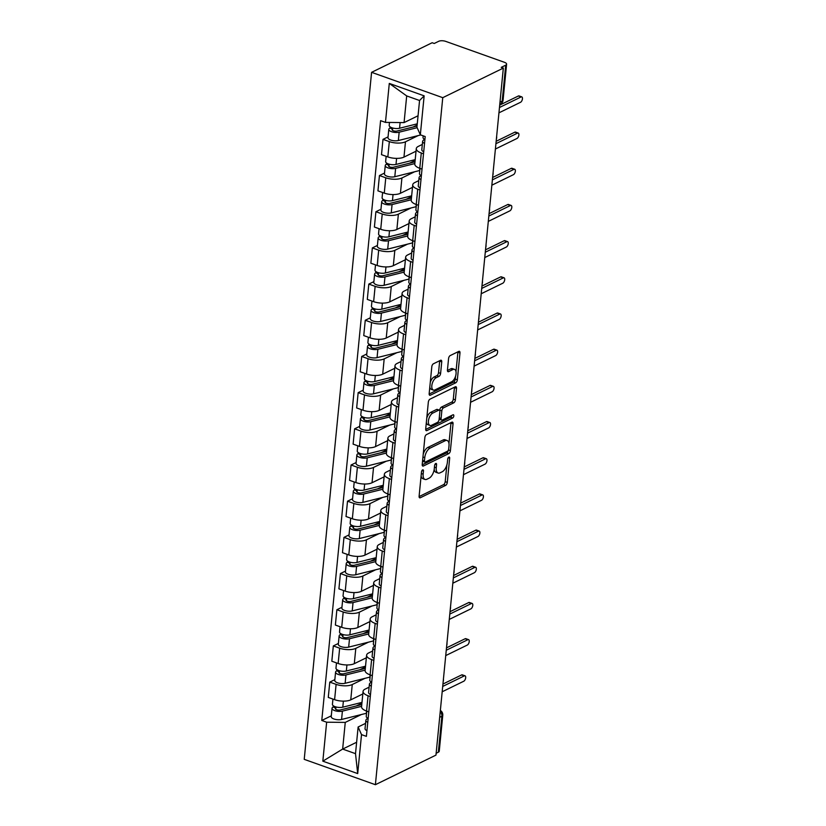 <?xml version="1.0" encoding="UTF-8"?>
<svg xmlns="http://www.w3.org/2000/svg" width="826" height="826" viewBox="0 0 826 826"><rect width="100%" height="100%" fill="white"/><g stroke="black" fill="none" stroke-linecap="round" stroke-linejoin="round"><path stroke-width="1.24" d="M422.623 469.901A1.745 0.857 109.6 0 0 421.487 471.976L419.112 496.168A2.488 1.229 109.6 0 0 419.68 497.83A2.488 1.229 109.6 0 0 420.3 497.758L445.658 485.368A2.488 1.229 109.6 0 0 447.289 482.405L449.664 458.213A1.745 0.857 109.6 0 0 449.261 457.057A1.745 0.857 109.6 0 0 448.828 457.108A1.745 0.857 109.6 0 0 447.692 459.184L447.382 462.312A7.961 3.934 109.6 0 1 442.158 471.801L440.051 472.833A7.961 3.934 109.6 0 1 438.09 473.04A7.961 3.934 109.6 0 1 436.252 467.743L436.562 464.615A1.745 0.857 109.6 0 0 436.159 463.458A1.745 0.857 109.6 0 0 435.725 463.51A1.745 0.857 109.6 0 0 434.59 465.585L434.28 468.714A7.961 3.934 109.6 0 1 429.055 478.202L426.939 479.235A7.961 3.934 109.6 0 1 424.987 479.441A7.961 3.934 109.6 0 1 423.149 474.145L423.459 471.016A1.745 0.857 109.6 0 0 423.057 469.86A1.745 0.857 109.6 0 0 422.623 469.901M441.734 361.891A2.488 1.229 109.6 0 0 441.156 360.239A2.488 1.229 109.6 0 0 440.547 360.301L433.433 363.781A2.488 1.229 109.6 0 0 431.802 366.744L429.169 393.61A2.488 1.229 109.6 0 0 429.737 395.262A2.488 1.229 109.6 0 0 430.356 395.2L455.715 382.81A2.488 1.229 109.6 0 0 457.346 379.846L459.979 352.981A2.488 1.229 109.6 0 0 459.411 351.318A2.488 1.229 109.6 0 0 458.791 351.391L450.201 355.583A2.488 1.229 109.6 0 0 448.57 358.556L447.444 370.048A2.488 1.229 109.6 0 0 448.012 371.7A2.488 1.229 109.6 0 0 448.632 371.638L452.885 369.552A6.649 3.283 109.6 0 1 454.527 369.377A6.649 3.283 109.6 0 1 455.818 375.262A6.649 3.283 109.6 0 1 451.698 381.736L435.003 389.893A6.649 3.283 109.6 0 1 433.361 390.068A6.649 3.283 109.6 0 1 432.07 384.183A6.649 3.283 109.6 0 1 436.19 377.709L438.978 376.357A2.488 1.229 109.6 0 0 440.609 373.383L441.734 361.891L439.659 361.148A2.488 1.229 109.6 0 0 439.68 360.725M442.757 97.674L503.333 68.093L435.973 755.109L375.396 784.7L442.757 97.674L371.586 72.327L304.226 759.342L375.396 784.7M426.495 434.579A2.488 1.229 109.6 0 0 424.863 437.543L422.22 464.408A2.488 1.229 109.6 0 0 422.798 466.07A2.488 1.229 109.6 0 0 423.408 465.998L448.776 453.608A2.488 1.229 109.6 0 0 450.407 450.645L453.04 423.779A2.488 1.229 109.6 0 0 452.462 422.127A2.488 1.229 109.6 0 0 451.853 422.189L426.495 434.579M425.7 429.004L428.333 402.148A2.488 1.229 109.6 0 1 429.964 399.175L455.322 386.795A2.488 1.229 109.6 0 1 455.931 386.723A2.488 1.229 109.6 0 1 456.51 388.375L455.384 399.877A2.488 1.229 109.6 0 1 453.753 402.84L443.469 407.868A2.488 1.229 109.6 0 0 441.838 410.832L441.084 418.462A2.488 1.229 109.6 0 0 441.662 420.114A2.488 1.229 109.6 0 0 442.271 420.042L452.978 414.817A1.745 0.857 109.6 0 1 453.412 414.766A1.745 0.857 109.6 0 1 453.742 416.314A1.745 0.857 109.6 0 1 452.669 418.008L426.877 430.594A2.488 1.229 109.6 0 1 426.268 430.666A2.488 1.229 109.6 0 1 425.7 429.004M503.333 68.093L501.258 67.35L505.708 65.182A5.07 1.982 5.6 0 0 506.606 64.191A5.07 1.982 5.6 0 0 504.438 62.301L445.71 41.372A5.07 1.982 5.6 0 0 438.689 41.3L434.239 43.479L432.163 42.735L371.586 72.327M439.68 717.319L441.879 716.245A5.07 1.982 -174.4 0 0 442.767 715.264L439.246 751.216A5.07 1.982 -174.4 0 1 438.348 752.197L441.879 716.245A5.07 3.934 -116 0 0 440.248 711.547M436.159 753.271L438.348 752.197M370.296 696.545L368.066 695.75A11.657 4.564 -174.4 0 1 363.068 691.393L361.571 706.695A11.657 4.564 5.6 0 0 366.558 711.062L368.799 711.857M364.947 678.342L352.258 684.537A11.657 4.564 -174.4 0 1 336.11 684.362L334.602 699.674A11.657 4.564 5.6 0 0 350.751 699.849L362.81 693.964M334.602 699.674L328.273 697.423L329.78 682.111L334.84 679.633M363.068 691.393A11.657 4.564 -174.4 0 1 365.123 689.121L369.108 687.18M336.11 684.362L329.78 682.111M373.848 660.366L371.607 659.571A11.657 4.564 -174.4 0 1 366.61 655.204L365.113 670.516A11.657 4.564 5.6 0 0 370.11 674.873L372.34 675.668M338.392 643.454L333.322 645.932L331.825 661.234L338.154 663.495A11.657 4.564 5.6 0 0 354.302 663.67L366.362 657.775M366.61 655.204A11.657 4.564 -174.4 0 1 368.664 652.943L372.66 650.991M368.499 642.153L355.8 648.358A11.657 4.564 -174.4 0 1 339.651 648.183L333.322 645.932M377.389 624.177L375.159 623.382A11.657 4.564 -174.4 0 1 370.162 619.025L368.664 634.327A11.657 4.564 5.6 0 0 373.651 638.694L375.892 639.489M341.943 607.275L336.874 609.743L335.377 625.055L341.706 627.306A11.657 4.564 5.6 0 0 357.854 627.481L369.914 621.596M370.162 619.025A11.657 4.564 -174.4 0 1 372.216 616.754L376.202 614.812M372.041 605.974L359.351 612.18A11.657 4.564 -174.4 0 1 343.203 612.004L336.874 609.743M380.941 587.998L378.7 587.203A11.657 4.564 -174.4 0 1 373.713 582.836L372.206 598.148A11.657 4.564 5.6 0 0 377.203 602.505L379.444 603.31M345.485 571.086L340.426 573.564L338.918 588.866L345.247 591.127A11.657 4.564 5.6 0 0 361.396 591.302L373.455 585.407M373.713 582.836A11.657 4.564 -174.4 0 1 375.768 580.575L379.753 578.623M375.593 569.795L362.903 575.99A11.657 4.564 -174.4 0 1 346.755 575.815L340.426 573.564M384.493 551.809L382.252 551.014A11.657 4.564 -174.4 0 1 377.255 546.657L375.758 561.959A11.657 4.564 5.6 0 0 380.755 566.326L382.985 567.121M349.037 534.907L343.967 537.375L342.47 552.687L348.799 554.938A11.657 4.564 5.6 0 0 364.947 555.113L377.007 549.228M377.255 546.657A11.657 4.564 -174.4 0 1 379.31 544.396L383.295 542.445M379.144 533.606L366.445 539.812A11.657 4.564 -174.4 0 1 350.296 539.636L343.967 537.375M388.034 515.63L385.804 514.835A11.657 4.564 -174.4 0 1 380.807 510.468L379.31 525.78A11.657 4.564 5.6 0 0 384.296 530.147L386.537 530.942M352.578 498.718L347.519 501.196L346.011 516.508L352.341 518.759A11.657 4.564 5.6 0 0 368.489 518.934L380.559 513.039M380.807 510.468A11.657 4.564 -174.4 0 1 382.861 508.207L386.847 506.255M382.686 497.428L369.996 503.623A11.657 4.564 -174.4 0 1 353.848 503.447L347.519 501.196M391.586 479.452L389.345 478.646A11.657 4.564 -174.4 0 1 384.358 474.289L382.851 489.601A11.657 4.564 5.6 0 0 387.848 493.958L390.079 494.753M356.13 462.539L351.06 465.007L349.563 480.319L355.892 482.57A11.657 4.564 5.6 0 0 372.041 482.745L384.1 476.86M384.358 474.289A11.657 4.564 -174.4 0 1 386.403 472.028L390.399 470.077M386.238 461.238L373.538 467.444A11.657 4.564 -174.4 0 1 357.39 467.268L351.06 465.007M395.127 443.263L392.897 442.468A11.657 4.564 -174.4 0 1 387.9 438.1L386.403 453.412A11.657 4.564 5.6 0 0 391.4 457.78L393.63 458.575M359.682 426.35L354.612 428.828L353.115 444.14L359.444 446.391A11.657 4.564 5.6 0 0 375.593 446.567L387.652 440.671M387.9 438.1A11.657 4.564 -174.4 0 1 389.955 435.839L393.94 433.898M389.789 425.06L377.09 431.255A11.657 4.564 -174.4 0 1 360.941 431.079L354.612 428.828M398.679 407.084L396.449 406.289A11.657 4.564 -174.4 0 1 391.452 401.921L389.944 417.233A11.657 4.564 5.6 0 0 394.942 421.59L397.182 422.385M363.223 390.171L358.164 392.649L356.656 407.951L362.986 410.212A11.657 4.564 5.6 0 0 379.134 410.388L391.194 404.492M391.452 401.921A11.657 4.564 -174.4 0 1 393.506 399.66L397.492 397.709M393.331 388.87L380.641 395.076A11.657 4.564 -174.4 0 1 364.493 394.9L358.164 392.649M402.231 370.895L399.99 370.1A11.657 4.564 -174.4 0 1 394.993 365.742L393.496 381.044A11.657 4.564 5.6 0 0 398.493 385.412L400.724 386.207M366.775 353.982L361.705 356.46L360.208 371.772L366.537 374.023A11.657 4.564 5.6 0 0 382.686 374.199L394.745 368.313M394.993 365.742A11.657 4.564 -174.4 0 1 397.048 363.471L401.044 361.53M396.883 352.692L384.183 358.887A11.657 4.564 -174.4 0 1 368.035 358.711L361.705 356.46M405.772 334.716L403.542 333.921A11.657 4.564 -174.4 0 1 398.545 329.553L397.048 344.865A11.657 4.564 5.6 0 0 402.035 349.222L404.275 350.017M370.327 317.803L365.257 320.281L363.76 335.583L370.079 337.844A11.657 4.564 5.6 0 0 386.227 338.02L398.297 332.124M398.545 329.553A11.657 4.564 -174.4 0 1 400.6 327.292L404.585 325.341M400.424 316.503L387.735 322.708A11.657 4.564 -174.4 0 1 371.586 322.532L365.257 320.281M409.324 298.527L407.084 297.732A11.657 4.564 -174.4 0 1 402.097 293.375L400.589 308.676A11.657 4.564 5.6 0 0 405.587 313.044L407.817 313.839M373.868 281.625L368.809 284.092L367.302 299.404L373.631 301.655A11.657 4.564 5.6 0 0 389.779 301.831L401.839 295.945M402.097 293.375A11.657 4.564 -174.4 0 1 404.141 291.103L408.137 289.162M403.976 280.324L391.276 286.529A11.657 4.564 -174.4 0 1 375.128 286.354L368.809 284.092M412.866 262.348L410.636 261.553A11.657 4.564 -174.4 0 1 405.638 257.185L404.141 272.497A11.657 4.564 5.6 0 0 409.138 276.855L411.369 277.66M377.42 245.436L372.35 247.914L370.853 263.215L377.183 265.476A11.657 4.564 5.6 0 0 393.331 265.652L405.39 259.756M405.638 257.185A11.657 4.564 -174.4 0 1 407.693 254.924L411.678 252.973M407.528 244.145L394.828 250.34A11.657 4.564 -174.4 0 1 378.68 250.164L372.35 247.914M416.418 226.159L414.187 225.364A11.657 4.564 -174.4 0 1 409.19 221.007L407.683 236.308A11.657 4.564 5.6 0 0 412.68 240.676L414.92 241.471M380.962 209.257L375.902 211.724L374.395 227.036L380.724 229.287A11.657 4.564 5.6 0 0 396.872 229.463L408.932 223.578M409.19 221.007A11.657 4.564 -174.4 0 1 411.245 218.745L415.23 216.794M411.069 207.956L398.38 214.161A11.657 4.564 -174.4 0 1 382.231 213.986L375.902 211.724M419.969 189.98L417.729 189.185A11.657 4.564 -174.4 0 1 412.732 184.817L411.234 200.129A11.657 4.564 5.6 0 0 416.232 204.497L418.462 205.292M384.513 173.068L379.444 175.546L377.947 190.858L384.276 193.108A11.657 4.564 5.6 0 0 400.424 193.284L412.484 187.388M412.732 184.817A11.657 4.564 -174.4 0 1 414.786 182.556L418.782 180.605M414.621 171.777L401.921 177.972A11.657 4.564 -174.4 0 1 385.773 177.796L379.444 175.546M423.511 153.801L421.281 152.996A11.657 4.564 -174.4 0 1 416.283 148.639L414.786 163.951A11.657 4.564 5.6 0 0 419.773 168.308L422.014 169.103M388.065 136.889L382.996 139.357L381.498 154.668L387.828 156.919A11.657 4.564 5.6 0 0 403.976 157.095L416.036 151.21M416.283 148.639A11.657 4.564 -174.4 0 1 418.338 146.378L422.323 144.426M418.162 135.588L405.473 141.793A11.657 4.564 -174.4 0 1 389.325 141.618L382.996 139.357M361.406 714.521L345.258 722.409L342.645 749.079L355.51 753.663L358.123 726.994L365.557 723.359M356.636 742.254L342.645 749.079L322.832 761.169L326.652 722.203L345.258 722.409M358.123 726.994L361.52 734.624L357.699 773.59L322.832 761.169M385.463 122.393L389.294 83.426L424.151 95.847L420.331 134.814L416.934 127.183L419.556 100.504L406.691 95.93L404.069 122.599L385.463 122.393L380.59 120.658L321.779 720.468L326.652 722.203M361.52 734.624L366.393 736.358L425.204 136.558L420.331 134.814M404.069 122.599L418.059 115.764M331.298 715.822L321.779 720.468M357.699 773.59L355.51 753.663M419.556 100.504L424.151 95.847M406.691 95.93L389.294 83.426M421.105 475.807A7.961 3.934 109.6 0 0 422.912 478.698L424.987 479.441M434.197 469.344A7.961 3.934 109.6 0 0 436.014 472.307L438.09 473.04M419.092 496.591L443.583 484.635A2.488 1.229 109.6 0 0 445.214 481.672L446.856 464.986M448.972 443.407L450.965 423.046A2.488 1.229 109.6 0 0 450.986 422.623M422.21 464.831L446.701 452.875A2.488 1.229 109.6 0 0 448.239 450.438M424.44 460.939A1.745 0.857 109.6 0 0 424.843 462.106A1.745 0.857 109.6 0 0 425.276 462.054L447.537 451.182A1.745 0.857 109.6 0 0 448.673 449.107L449.003 445.803A7.961 3.934 109.6 0 0 447.165 440.516A7.961 3.934 109.6 0 0 445.204 440.723L429.985 448.157A7.961 3.934 109.6 0 0 424.77 457.645L424.44 460.939L422.623 460.299M422.54 461.187A1.745 0.857 109.6 0 0 422.767 461.362L424.843 462.106M447.165 440.516L445.09 439.773A7.961 3.934 109.6 0 0 443.128 439.979L445.204 440.723M423.222 454.228A7.961 3.934 109.6 0 1 427.92 447.413L443.128 439.979M439.711 410.563L439.762 410.088A2.488 1.229 109.6 0 1 441.394 407.125L451.677 402.107A2.488 1.229 109.6 0 0 453.309 399.134L454.434 387.642A2.488 1.229 109.6 0 0 454.455 387.218M439.164 418.947A2.488 1.229 109.6 0 0 439.587 419.371L441.662 420.114M425.679 429.427L450.593 417.264A1.745 0.857 109.6 0 0 451.698 415.437M432.793 413.083A6.649 3.283 109.6 0 0 428.663 419.546A6.649 3.283 109.6 0 0 429.964 425.431A6.649 3.283 109.6 0 0 431.595 425.256L437.481 422.385A2.488 1.229 109.6 0 0 439.112 419.422L439.855 411.792A2.488 1.229 109.6 0 0 439.287 410.14A2.488 1.229 109.6 0 0 438.678 410.202L432.793 413.083L430.718 412.339A6.649 3.283 109.6 0 0 426.763 418.152M426.361 422.179A6.649 3.283 109.6 0 0 427.889 424.698L429.964 425.431M439.287 410.14L437.212 409.397A2.488 1.229 109.6 0 0 436.603 409.469L438.678 410.202M430.718 412.339L436.603 409.469M430.263 382.448A6.649 3.283 109.6 0 1 434.115 376.976L436.902 375.613A2.488 1.229 109.6 0 0 438.534 372.65L439.659 361.148M429.809 387.084A6.649 3.283 109.6 0 0 431.286 389.325L433.361 390.068M454.527 369.377L452.452 368.644A6.649 3.283 109.6 0 0 450.81 368.819L452.885 369.552M447.424 370.471L450.81 368.819M456.004 371.628L457.903 352.237A2.488 1.229 109.6 0 0 457.924 351.814M429.148 394.033L453.639 382.066A2.488 1.229 109.6 0 0 455.271 379.103L455.549 376.253M361.984 702.389L342.79 707.18A6.329 2.478 -174.4 0 1 335.955 706.942A6.329 2.478 -174.4 0 1 332.424 704.32L332.94 699.085M361.767 704.588L340.291 709.957A3.036 1.187 -174.4 0 1 337.008 709.844A3.036 1.187 -174.4 0 1 335.315 708.584A3.036 1.187 -174.4 0 1 335.852 707.985L335.955 706.942M361.912 703.215L356.274 705.962M366.558 713.241A15.198 5.958 -174.4 0 1 366.362 713.292L341.582 719.467A6.329 2.478 -174.4 0 1 334.747 719.24A6.329 2.478 -174.4 0 1 331.216 716.607L332.042 708.254A6.329 2.478 -174.4 0 1 333.157 707.025L333.281 705.734M361.602 706.333L342.398 711.124A6.329 2.478 -174.4 0 1 335.573 710.887A6.329 2.478 -174.4 0 1 332.042 708.254M335.728 709.266L335.852 707.985L333.157 707.025M367.632 718.135L366.217 719.601A6.329 2.478 5.6 0 0 365.856 720.313A6.329 2.478 5.6 0 0 367.766 722.347M365.856 720.313L365.04 728.656A6.329 2.478 5.6 0 0 366.95 730.7M442.942 684.042L461.6 674.935A2.912 1.435 -70.4 0 1 462.312 674.852L465.007 675.813A2.912 1.435 109.6 0 0 464.295 675.895L442.705 686.437M366.765 711.134L366.248 716.369A6.329 2.478 5.6 0 0 368.148 718.403M442.189 691.775L463.768 681.223A2.912 1.435 109.6 0 0 465.575 678.394A2.912 1.435 109.6 0 0 465.007 675.813M365.536 666.2L346.331 670.991A6.329 2.478 -174.4 0 1 339.507 670.764A6.329 2.478 -174.4 0 1 335.975 668.131L336.481 662.896M365.319 668.41L343.833 673.768A3.036 1.187 -174.4 0 1 340.56 673.655A3.036 1.187 -174.4 0 1 338.866 672.395A3.036 1.187 -174.4 0 1 339.403 671.806L339.496 670.764M365.453 667.026L359.816 669.783M370.1 677.052A15.198 5.958 -174.4 0 1 369.903 677.103L345.134 683.288A6.329 2.478 -174.4 0 1 338.299 683.05A6.329 2.478 -174.4 0 1 334.767 680.428L335.583 672.075A6.329 2.478 -174.4 0 1 336.698 670.846L336.832 669.556M365.154 670.144L345.949 674.935A6.329 2.478 -174.4 0 1 339.114 674.708A6.329 2.478 -174.4 0 1 335.583 672.075M339.269 673.076L339.403 671.806L336.698 670.846M369.088 630.021L349.883 634.812A6.329 2.478 -174.4 0 1 343.048 634.575A6.329 2.478 -174.4 0 1 339.517 631.952L340.033 626.717M368.871 632.231L347.385 637.589A3.036 1.187 -174.4 0 1 344.101 637.476A3.036 1.187 -174.4 0 1 342.408 636.216A3.036 1.187 -174.4 0 1 342.945 635.628L343.048 634.575M369.005 630.847L363.368 633.594M373.651 640.873A15.198 5.958 -174.4 0 1 373.455 640.924L348.675 647.109A6.329 2.478 -174.4 0 1 341.85 646.872A6.329 2.478 -174.4 0 1 338.319 644.239L339.135 635.896A6.329 2.478 -174.4 0 1 340.25 634.657L340.374 633.377M368.695 633.965L349.501 638.756A6.329 2.478 -174.4 0 1 342.666 638.519A6.329 2.478 -174.4 0 1 339.135 635.896M342.821 636.898L342.945 635.628L340.25 634.657M372.629 593.832L353.435 598.623A6.329 2.478 -174.4 0 1 346.6 598.396A6.329 2.478 -174.4 0 1 343.069 595.763L343.585 590.528M372.412 596.042L350.936 601.4A3.036 1.187 -174.4 0 1 347.653 601.287A3.036 1.187 -174.4 0 1 345.96 600.027A3.036 1.187 -174.4 0 1 346.497 599.439L346.6 598.396M372.547 594.658L366.92 597.415M377.193 604.684A15.198 5.958 -174.4 0 1 377.007 604.735L352.227 610.92A6.329 2.478 -174.4 0 1 345.392 610.682A6.329 2.478 -174.4 0 1 341.861 608.06L342.676 599.707A6.329 2.478 -174.4 0 1 343.802 598.478L343.926 597.188M372.247 597.776L353.043 602.567A6.329 2.478 -174.4 0 1 346.208 602.34A6.329 2.478 -174.4 0 1 342.676 599.707M346.373 600.708L346.497 599.439L343.802 598.478M371.173 681.956L369.759 683.422A6.329 2.478 5.6 0 0 369.408 684.124A6.329 2.478 5.6 0 0 371.318 686.169M369.408 684.124L368.592 692.477A6.329 2.478 5.6 0 0 370.492 694.521M446.494 647.863L465.141 638.746A2.912 1.435 -70.4 0 1 465.864 638.674L468.559 639.634A2.912 1.435 109.6 0 0 467.846 639.706L446.257 650.248M370.306 674.945L369.79 680.18A6.329 2.478 5.6 0 0 371.7 682.224M445.73 655.586L467.32 645.044A2.912 1.435 109.6 0 0 469.127 642.215A2.912 1.435 109.6 0 0 468.559 639.634M374.725 645.767L373.311 647.243A6.329 2.478 5.6 0 0 372.96 647.945A6.329 2.478 5.6 0 0 374.859 649.979M372.96 647.945L372.134 656.288A6.329 2.478 5.6 0 0 374.044 658.332M450.036 611.674L468.693 602.567A2.912 1.435 -70.4 0 1 469.405 602.484L472.111 603.445A2.912 1.435 109.6 0 0 471.388 603.527L449.809 614.069M373.858 638.766L373.342 644.001A6.329 2.478 5.6 0 0 375.252 646.035M449.282 619.407L470.872 608.865A2.912 1.435 109.6 0 0 472.678 606.026A2.912 1.435 109.6 0 0 472.111 603.445M378.277 609.588L376.863 611.054A6.329 2.478 5.6 0 0 376.501 611.756A6.329 2.478 5.6 0 0 378.411 613.801M376.501 611.756L375.685 620.109A6.329 2.478 5.6 0 0 377.596 622.154M453.588 575.495L472.245 566.378A2.912 1.435 -70.4 0 1 472.957 566.306L475.652 567.266A2.912 1.435 109.6 0 0 474.94 567.338L453.35 577.89M377.399 602.577L376.893 607.812A6.329 2.478 5.6 0 0 378.793 609.856M452.834 583.218L474.413 572.676A2.912 1.435 109.6 0 0 476.22 569.847A2.912 1.435 109.6 0 0 475.652 567.266M376.181 557.653L356.977 562.444A6.329 2.478 -174.4 0 1 350.152 562.207A6.329 2.478 -174.4 0 1 346.621 559.584L347.126 554.349M375.964 559.863L354.478 565.221A3.036 1.187 -174.4 0 1 351.205 565.108A3.036 1.187 -174.4 0 1 349.512 563.848A3.036 1.187 -174.4 0 1 350.038 563.26L350.141 562.207M376.098 558.479L370.461 561.236M380.745 568.505A15.198 5.958 -174.4 0 1 380.549 568.556L355.769 574.741A6.329 2.478 -174.4 0 1 348.944 574.504A6.329 2.478 -174.4 0 1 345.413 571.871L346.228 563.528A6.329 2.478 -174.4 0 1 347.343 562.299L347.467 561.009M375.789 561.597L356.595 566.388A6.329 2.478 -174.4 0 1 349.759 566.151A6.329 2.478 -174.4 0 1 346.228 563.528M349.914 564.53L350.038 563.26L347.343 562.299M379.733 521.464L360.528 526.265A6.329 2.478 -174.4 0 1 353.693 526.028A6.329 2.478 -174.4 0 1 350.162 523.395L350.678 518.16M379.516 523.674L358.03 529.032A3.036 1.187 -174.4 0 1 354.746 528.929A3.036 1.187 -174.4 0 1 353.053 527.659A3.036 1.187 -174.4 0 1 353.59 527.071L353.693 526.028M379.65 522.3L374.013 525.047M384.296 532.326A15.198 5.958 -174.4 0 1 384.1 532.367L359.32 538.552A6.329 2.478 -174.4 0 1 352.485 538.315A6.329 2.478 -174.4 0 1 348.954 535.692L349.78 527.339A6.329 2.478 -174.4 0 1 350.895 526.11L351.019 524.82M379.34 525.408L360.136 530.199A6.329 2.478 -174.4 0 1 353.311 529.972A6.329 2.478 -174.4 0 1 349.78 527.339M353.466 528.351L353.59 527.071L350.895 526.11M381.819 573.399L380.404 574.875A6.329 2.478 5.6 0 0 380.053 575.577A6.329 2.478 5.6 0 0 381.953 577.611M380.053 575.577L379.237 583.92A6.329 2.478 5.6 0 0 381.137 585.964M457.139 539.306L475.786 530.199A2.912 1.435 -70.4 0 1 476.509 530.116L479.204 531.087A2.912 1.435 109.6 0 0 478.481 531.159L456.902 541.701M380.951 566.399L380.435 571.633A6.329 2.478 5.6 0 0 382.345 573.678M456.375 547.039L477.965 536.497A2.912 1.435 109.6 0 0 479.772 533.658A2.912 1.435 109.6 0 0 479.204 531.087M385.37 537.22L383.956 538.686A6.329 2.478 5.6 0 0 383.594 539.388A6.329 2.478 5.6 0 0 385.505 541.433M383.594 539.388L382.779 547.741A6.329 2.478 5.6 0 0 384.689 549.786M460.681 503.127L479.338 494.01A2.912 1.435 -70.4 0 1 480.051 493.938L482.745 494.898A2.912 1.435 109.6 0 0 482.033 494.98L460.443 505.522M384.503 530.209L383.987 535.444A6.329 2.478 5.6 0 0 385.897 537.489M459.927 510.85L481.506 500.308A2.912 1.435 109.6 0 0 483.313 497.479A2.912 1.435 109.6 0 0 482.745 494.898M383.274 485.285L364.07 490.076A6.329 2.478 -174.4 0 1 357.245 489.839A6.329 2.478 -174.4 0 1 353.714 487.216L354.22 481.981M383.058 487.495L361.582 492.854A3.036 1.187 -174.4 0 1 358.298 492.74A3.036 1.187 -174.4 0 1 356.605 491.48A3.036 1.187 -174.4 0 1 357.142 490.892L357.245 489.839M383.192 486.111L377.554 488.868M387.838 496.137A15.198 5.958 -174.4 0 1 387.642 496.189L362.872 502.373A6.329 2.478 -174.4 0 1 356.037 502.136A6.329 2.478 -174.4 0 1 352.506 499.513L353.321 491.16A6.329 2.478 -174.4 0 1 354.437 489.932L354.571 488.641M382.892 489.229L363.688 494.02A6.329 2.478 -174.4 0 1 356.853 493.783A6.329 2.478 -174.4 0 1 353.321 491.16M357.018 492.162L357.142 490.892L354.437 489.932M386.826 449.107L367.622 453.897A6.329 2.478 -174.4 0 1 360.786 453.66A6.329 2.478 -174.4 0 1 357.255 451.027L357.772 445.792M386.609 451.306L365.123 456.675A3.036 1.187 -174.4 0 1 361.85 456.561A3.036 1.187 -174.4 0 1 360.146 455.291A3.036 1.187 -174.4 0 1 360.683 454.703L360.786 453.66M386.744 449.933L381.106 452.679M391.39 459.958A15.198 5.958 -174.4 0 1 391.194 459.999L366.414 466.184A6.329 2.478 -174.4 0 1 359.589 465.957A6.329 2.478 -174.4 0 1 356.058 463.324L356.873 454.971A6.329 2.478 -174.4 0 1 357.988 453.742L358.112 452.452M386.434 453.04L367.24 457.841A6.329 2.478 -174.4 0 1 360.404 457.604A6.329 2.478 -174.4 0 1 356.873 454.971M360.559 455.983L360.683 454.703L357.988 453.742M390.368 412.917L371.173 417.708A6.329 2.478 -174.4 0 1 364.338 417.481A6.329 2.478 -174.4 0 1 360.807 414.848L361.323 409.613M390.151 415.127L368.675 420.486A3.036 1.187 -174.4 0 1 365.391 420.372A3.036 1.187 -174.4 0 1 363.698 419.112A3.036 1.187 -174.4 0 1 364.235 418.524L364.338 417.471M390.295 413.743L384.658 416.5M394.931 423.769A15.198 5.958 -174.4 0 1 394.745 423.821L369.965 430.005A6.329 2.478 -174.4 0 1 363.13 429.768A6.329 2.478 -174.4 0 1 359.599 427.145L360.425 418.792A6.329 2.478 -174.4 0 1 361.54 417.564L361.664 416.273M389.986 416.862L370.781 421.652A6.329 2.478 -174.4 0 1 363.956 421.415A6.329 2.478 -174.4 0 1 360.425 418.792M364.111 419.794L364.235 418.524L361.54 417.564M393.919 376.739L374.715 381.529A6.329 2.478 -174.4 0 1 367.89 381.292A6.329 2.478 -174.4 0 1 364.359 378.669L364.865 373.435M393.703 378.938L372.216 384.307A3.036 1.187 -174.4 0 1 368.943 384.193A3.036 1.187 -174.4 0 1 367.25 382.934A3.036 1.187 -174.4 0 1 367.776 382.335L367.88 381.292M393.837 377.565L388.199 380.311M398.483 387.59A15.198 5.958 -174.4 0 1 398.287 387.642L373.517 393.816A6.329 2.478 -174.4 0 1 366.682 393.589A6.329 2.478 -174.4 0 1 363.151 390.956L363.967 382.603A6.329 2.478 -174.4 0 1 365.082 381.375L365.206 380.084M393.537 380.683L374.333 385.474A6.329 2.478 -174.4 0 1 367.498 385.236A6.329 2.478 -174.4 0 1 363.967 382.603M367.653 383.615L367.776 382.335L365.082 381.375M397.471 340.549L378.267 345.34A6.329 2.478 -174.4 0 1 371.432 345.113A6.329 2.478 -174.4 0 1 367.9 342.48L368.417 337.245M397.254 342.759L375.768 348.118A3.036 1.187 -174.4 0 1 372.485 348.004A3.036 1.187 -174.4 0 1 370.791 346.744A3.036 1.187 -174.4 0 1 371.328 346.156L371.432 345.113M397.389 341.375L391.751 344.132M402.035 351.401A15.198 5.958 -174.4 0 1 401.839 351.453L377.059 357.637A6.329 2.478 -174.4 0 1 370.224 357.4A6.329 2.478 -174.4 0 1 366.692 354.777L367.518 346.424A6.329 2.478 -174.4 0 1 368.633 345.196L368.757 343.905M397.079 344.494L377.874 349.284A6.329 2.478 -174.4 0 1 371.05 349.057A6.329 2.478 -174.4 0 1 367.518 346.424M371.204 347.426L371.328 346.156L368.633 345.196M401.013 304.371L381.819 309.161A6.329 2.478 -174.4 0 1 374.983 308.924A6.329 2.478 -174.4 0 1 371.452 306.301L371.968 301.067M400.796 306.58L379.32 311.939A3.036 1.187 -174.4 0 1 376.036 311.825A3.036 1.187 -174.4 0 1 374.343 310.566A3.036 1.187 -174.4 0 1 374.88 309.977L374.983 308.924M400.93 305.197L395.293 307.943M405.576 315.222A15.198 5.958 -174.4 0 1 405.38 315.274L380.61 321.459A6.329 2.478 -174.4 0 1 373.775 321.221A6.329 2.478 -174.4 0 1 370.244 318.588L371.06 310.246A6.329 2.478 -174.4 0 1 372.175 309.007L372.309 307.726M400.631 308.315L381.426 313.106A6.329 2.478 -174.4 0 1 374.591 312.868A6.329 2.478 -174.4 0 1 371.06 310.246M374.756 311.247L374.88 309.977L372.175 309.007M404.564 268.182L385.36 272.972A6.329 2.478 -174.4 0 1 378.525 272.745A6.329 2.478 -174.4 0 1 374.994 270.112L375.51 264.878M404.348 270.391L382.861 275.75A3.036 1.187 -174.4 0 1 379.588 275.636A3.036 1.187 -174.4 0 1 377.885 274.377A3.036 1.187 -174.4 0 1 378.422 273.788L378.525 272.745M404.482 269.008L398.844 271.764M409.128 279.033A15.198 5.958 -174.4 0 1 408.932 279.085L384.152 285.269A6.329 2.478 -174.4 0 1 377.327 285.032A6.329 2.478 -174.4 0 1 373.796 282.409L374.612 274.056A6.329 2.478 -174.4 0 1 375.727 272.828L375.851 271.537M404.172 272.126L384.978 276.916A6.329 2.478 -174.4 0 1 378.143 276.689A6.329 2.478 -174.4 0 1 374.612 274.056M378.298 275.058L378.422 273.788L375.727 272.828M408.106 232.003L388.912 236.794A6.329 2.478 -174.4 0 1 382.077 236.556A6.329 2.478 -174.4 0 1 378.545 233.934L379.062 228.699M407.889 234.212L386.413 239.571A3.036 1.187 -174.4 0 1 383.13 239.457A3.036 1.187 -174.4 0 1 381.436 238.198A3.036 1.187 -174.4 0 1 381.973 237.609L382.077 236.556M408.034 232.829L402.396 235.586M412.68 242.854A15.198 5.958 -174.4 0 1 412.484 242.906L387.704 249.091A6.329 2.478 -174.4 0 1 380.869 248.853A6.329 2.478 -174.4 0 1 377.337 246.22L378.163 237.878A6.329 2.478 -174.4 0 1 379.279 236.649L379.402 235.358M407.724 235.947L388.519 240.738A6.329 2.478 -174.4 0 1 381.695 240.5A6.329 2.478 -174.4 0 1 378.163 237.878M381.849 238.879L381.973 237.609L379.279 236.649M388.912 501.031L387.497 502.507A6.329 2.478 5.6 0 0 387.146 503.21A6.329 2.478 5.6 0 0 389.056 505.254M387.146 503.21L386.331 511.562A6.329 2.478 5.6 0 0 388.23 513.596M464.233 466.938L482.88 457.831A2.912 1.435 -70.4 0 1 483.602 457.759L486.297 458.719A2.912 1.435 109.6 0 0 485.585 458.791L463.995 469.333M388.044 494.031L387.539 499.265A6.329 2.478 5.6 0 0 389.438 501.31M463.469 474.671L485.058 464.129A2.912 1.435 109.6 0 0 486.865 461.29A2.912 1.435 109.6 0 0 486.297 458.719M392.464 464.852L391.049 466.318A6.329 2.478 5.6 0 0 390.698 467.02A6.329 2.478 5.6 0 0 392.598 469.065M390.698 467.02L389.872 475.373A6.329 2.478 5.6 0 0 391.782 477.418M467.774 430.759L486.431 421.652A2.912 1.435 -70.4 0 1 487.144 421.57L489.849 422.53A2.912 1.435 109.6 0 0 489.126 422.613L467.547 433.154M391.596 457.852L391.08 463.087A6.329 2.478 5.6 0 0 392.99 465.121M467.02 438.482L488.61 427.94A2.912 1.435 109.6 0 0 490.417 425.111A2.912 1.435 109.6 0 0 489.849 422.53M396.015 428.673L394.601 430.139A6.329 2.478 5.6 0 0 394.239 430.842A6.329 2.478 5.6 0 0 396.15 432.886M394.239 430.842L393.424 439.195A6.329 2.478 5.6 0 0 395.334 441.229M471.326 394.58L489.983 385.463A2.912 1.435 -70.4 0 1 490.696 385.391L493.39 386.351A2.912 1.435 109.6 0 0 492.678 386.423L471.088 396.965M395.138 421.663L394.632 426.897A6.329 2.478 5.6 0 0 396.532 428.942M470.572 402.303L492.151 391.761A2.912 1.435 109.6 0 0 493.958 388.922A2.912 1.435 109.6 0 0 493.39 386.351M399.557 392.484L398.142 393.95A6.329 2.478 5.6 0 0 397.791 394.663A6.329 2.478 5.6 0 0 399.701 396.697M397.791 394.663L396.976 403.005A6.329 2.478 5.6 0 0 398.875 405.05M474.878 358.391L493.525 349.284A2.912 1.435 -70.4 0 1 494.247 349.202L496.942 350.162A2.912 1.435 109.6 0 0 496.219 350.245L474.64 360.786M398.69 385.484L398.173 390.719A6.329 2.478 5.6 0 0 400.083 392.753M474.114 366.125L495.703 355.572A2.912 1.435 109.6 0 0 497.51 352.743A2.912 1.435 109.6 0 0 496.942 350.162M403.109 356.305L401.694 357.772A6.329 2.478 5.6 0 0 401.343 358.474A6.329 2.478 5.6 0 0 403.243 360.518M401.343 358.474L400.517 366.827A6.329 2.478 5.6 0 0 402.427 368.871M478.419 322.212L497.076 313.095A2.912 1.435 -70.4 0 1 497.789 313.023L500.484 313.983A2.912 1.435 109.6 0 0 499.771 314.056L478.182 324.597M402.241 349.295L401.725 354.53A6.329 2.478 5.6 0 0 403.635 356.574M477.665 329.935L499.245 319.394A2.912 1.435 109.6 0 0 501.052 316.565A2.912 1.435 109.6 0 0 500.484 313.983M406.65 320.116L405.236 321.582A6.329 2.478 5.6 0 0 404.885 322.295A6.329 2.478 5.6 0 0 406.795 324.329M404.885 322.295L404.069 330.637A6.329 2.478 5.6 0 0 405.969 332.682M481.971 286.023L500.618 276.916A2.912 1.435 -70.4 0 1 501.341 276.834L504.036 277.794A2.912 1.435 109.6 0 0 503.323 277.877L481.734 288.419M405.783 313.116L405.277 318.351A6.329 2.478 5.6 0 0 407.177 320.385M481.207 293.757L502.797 283.215A2.912 1.435 109.6 0 0 504.603 280.375A2.912 1.435 109.6 0 0 504.036 277.794M410.202 283.938L408.787 285.404A6.329 2.478 5.6 0 0 408.436 286.106A6.329 2.478 5.6 0 0 410.336 288.15M408.436 286.106L407.61 294.459A6.329 2.478 5.6 0 0 409.52 296.503M485.512 249.844L504.17 240.727A2.912 1.435 -70.4 0 1 504.882 240.655L507.587 241.615A2.912 1.435 109.6 0 0 506.865 241.688L485.285 252.24M409.335 276.927L408.818 282.162A6.329 2.478 5.6 0 0 410.728 284.206M484.759 257.567L506.348 247.026A2.912 1.435 109.6 0 0 508.155 244.197A2.912 1.435 109.6 0 0 507.587 241.615M413.754 247.748L412.339 249.225A6.329 2.478 5.6 0 0 411.978 249.927A6.329 2.478 5.6 0 0 413.888 251.961M411.978 249.927L411.162 258.27A6.329 2.478 5.6 0 0 413.072 260.314M489.064 213.655L507.722 204.549A2.912 1.435 -70.4 0 1 508.434 204.466L511.129 205.426A2.912 1.435 109.6 0 0 510.416 205.509L488.827 216.051M412.886 240.748L412.37 245.983A6.329 2.478 5.6 0 0 414.27 248.027M488.311 221.389L509.89 210.847A2.912 1.435 109.6 0 0 511.697 208.007A2.912 1.435 109.6 0 0 511.129 205.426M411.658 195.814L392.453 200.615A6.329 2.478 -174.4 0 1 385.628 200.377A6.329 2.478 -174.4 0 1 382.097 197.744L382.603 192.51M411.441 198.023L389.955 203.382A3.036 1.187 -174.4 0 1 386.682 203.279A3.036 1.187 -174.4 0 1 384.988 202.009A3.036 1.187 -174.4 0 1 385.525 201.42L385.618 200.377M411.575 196.65L405.938 199.396M416.221 206.676A15.198 5.958 -174.4 0 1 416.025 206.717L391.256 212.901A6.329 2.478 -174.4 0 1 384.42 212.664A6.329 2.478 -174.4 0 1 380.889 210.041L381.705 201.689A6.329 2.478 -174.4 0 1 382.82 200.46L382.954 199.169M411.276 199.758L392.071 204.549A6.329 2.478 -174.4 0 1 385.236 204.321A6.329 2.478 -174.4 0 1 381.705 201.689M385.391 202.7L385.525 201.42L382.82 200.46M417.295 211.57L415.881 213.036A6.329 2.478 5.6 0 0 415.53 213.738A6.329 2.478 5.6 0 0 417.44 215.782M415.53 213.738L414.714 222.091A6.329 2.478 5.6 0 0 416.614 224.135M492.616 177.476L511.263 168.359A2.912 1.435 -70.4 0 1 511.986 168.287L514.681 169.247A2.912 1.435 109.6 0 0 513.968 169.32L492.379 179.872M416.428 204.559L415.912 209.794A6.329 2.478 5.6 0 0 417.822 211.838M491.852 185.2L513.442 174.658A2.912 1.435 109.6 0 0 515.248 171.829A2.912 1.435 109.6 0 0 514.681 169.247M415.21 159.635L396.005 164.426A6.329 2.478 -174.4 0 1 389.17 164.188A6.329 2.478 -174.4 0 1 385.639 161.566L386.155 156.331M414.993 161.844L393.506 167.203A3.036 1.187 -174.4 0 1 390.223 167.089A3.036 1.187 -174.4 0 1 388.53 165.83A3.036 1.187 -174.4 0 1 389.067 165.241L389.17 164.188M415.127 160.461L409.49 163.218M419.773 170.486A15.198 5.958 -174.4 0 1 419.577 170.538L394.797 176.723A6.329 2.478 -174.4 0 1 387.972 176.485A6.329 2.478 -174.4 0 1 384.441 173.863L385.257 165.51A6.329 2.478 -174.4 0 1 386.372 164.281L386.496 162.99M414.817 163.579L395.623 168.37A6.329 2.478 -174.4 0 1 388.788 168.132A6.329 2.478 -174.4 0 1 385.257 165.51M388.943 166.511L389.067 165.241L386.372 164.281M420.847 175.38L419.432 176.857A6.329 2.478 5.6 0 0 419.081 177.559A6.329 2.478 5.6 0 0 420.981 179.603M419.081 177.559L418.255 185.912A6.329 2.478 5.6 0 0 420.166 187.946M496.158 141.287L514.815 132.181A2.912 1.435 -70.4 0 1 515.527 132.108L518.232 133.069A2.912 1.435 109.6 0 0 517.51 133.141L495.93 143.683M419.98 168.38L419.463 173.615A6.329 2.478 5.6 0 0 421.374 175.659M495.404 149.021L516.983 138.479A2.912 1.435 109.6 0 0 518.79 135.64A2.912 1.435 109.6 0 0 518.232 133.069M417.264 123.817L399.557 128.247A6.329 2.478 -174.4 0 1 392.722 128.009A6.329 2.478 -174.4 0 1 389.191 125.376L389.48 122.444M417.047 126.027L397.058 131.024A3.036 1.187 -174.4 0 1 393.775 130.911A3.036 1.187 -174.4 0 1 392.082 129.641A3.036 1.187 -174.4 0 1 392.618 129.052L392.722 128.009M417.151 125.025L413.041 127.028M417.171 127.689L399.165 132.191A6.329 2.478 -174.4 0 1 392.329 131.953A6.329 2.478 -174.4 0 1 388.798 129.321A6.329 2.478 -174.4 0 1 389.913 128.092L390.048 126.801M420.713 134.958L398.349 140.534A6.329 2.478 -174.4 0 1 391.514 140.306A6.329 2.478 -174.4 0 1 387.983 137.674L388.798 129.321M392.495 130.332L392.618 129.052L389.913 128.092M424.399 139.202L422.984 140.668A6.329 2.478 5.6 0 0 422.623 141.37A6.329 2.478 5.6 0 0 424.533 143.414M422.623 141.37L421.807 149.723A6.329 2.478 5.6 0 0 423.717 151.767M499.709 105.108L518.367 96.002A2.912 1.435 -70.4 0 1 519.079 95.919L521.774 96.879A2.912 1.435 109.6 0 0 521.061 96.962L499.472 107.504M423.17 135.825L423.015 137.436A6.329 2.478 5.6 0 0 424.915 139.47M498.956 112.832L520.535 102.29A2.912 1.435 109.6 0 0 522.342 99.461A2.912 1.435 109.6 0 0 521.774 96.879M385.773 177.796L384.276 193.108M382.231 213.986L380.724 229.287M378.68 250.164L377.183 265.476M375.128 286.354L373.631 301.655M371.586 322.532L370.079 337.844M368.035 358.711L366.537 374.023M364.493 394.9L362.986 410.212M360.941 431.079L359.444 446.391M357.39 467.268L355.892 482.57M353.848 503.447L352.341 518.759M350.296 539.636L348.799 554.938M346.755 575.815L345.247 591.127M343.203 612.004L341.706 627.306M339.651 648.183L338.154 663.495M389.325 141.618L387.828 156.919M405.473 141.793L403.976 157.095M401.921 177.972L400.424 193.284M417.729 189.185L416.025 206.717M398.38 214.161L396.872 229.463M414.187 225.364L412.484 242.906M394.828 250.34L393.331 265.652M410.636 261.553L408.932 279.085M391.276 286.529L389.779 301.831M407.084 297.732L405.587 313.044M387.735 322.708L386.227 338.02M403.542 333.921L401.839 351.453M384.183 358.887L382.686 374.199M399.99 370.1L398.287 387.642M380.641 395.076L379.134 410.388M396.449 406.289L394.942 421.59M377.09 431.255L375.593 446.567M392.897 442.468L391.194 459.999M373.538 467.444L372.041 482.745M389.345 478.646L387.642 496.189M369.996 503.623L368.489 518.934M385.804 514.835L384.1 532.367M366.445 539.812L364.947 555.113M382.252 551.014L380.755 566.326M362.903 575.99L361.396 591.302M378.7 587.203L377.007 604.735M359.351 612.18L357.854 627.481M375.159 623.382L373.455 640.924M355.8 648.358L354.302 663.67M371.607 659.571L369.903 677.103M352.258 684.537L350.751 699.849M368.066 695.75L366.558 711.062M421.281 152.996L419.773 168.308M499.988 102.197L502.187 101.133L505.708 65.182M499.771 104.437L500.257 104.2A5.07 3.934 -116 0 0 502.187 101.133A5.07 1.982 -174.4 0 0 503.075 100.142L506.606 64.191M421.332 473.505L423.149 474.145M435.116 464.098L436.562 464.615M434.435 467.103L436.252 467.743M448.219 457.707L449.664 458.213M445.214 481.672L447.289 482.405M443.583 484.635L445.658 485.368M419.257 497.386L420.3 497.758M422.014 470.5L423.459 471.016M450.965 423.046L453.04 423.779M448.466 449.953L450.407 450.645M446.701 452.875L448.776 453.608M422.365 465.627L423.408 465.998M427.92 447.413L429.985 448.157M422.953 456.995L424.77 457.645M454.434 387.642L456.51 388.375M453.309 399.134L455.384 399.877M451.677 402.107L453.753 402.84M441.394 407.125L443.469 407.868M439.762 410.088L441.838 410.832M439.267 417.811L441.084 418.462M450.593 417.264L452.669 418.008M425.834 430.222L426.877 430.594M438.534 372.65L440.609 373.383M436.902 375.613L438.978 376.357M434.115 376.976L436.19 377.709M447.589 371.266L448.632 371.638M457.903 352.237L459.979 352.981M455.271 379.103L457.346 379.846M453.639 382.066L455.715 382.81M429.313 394.828L430.356 395.2M342.79 707.18L343.379 701.14M366.362 713.292L366.579 711.062M341.582 719.467L342.398 711.124M464.295 675.895L461.6 674.935M346.331 670.991L346.93 664.951M345.134 683.288L345.949 674.935M349.883 634.812L350.472 628.772M348.675 647.109L349.501 638.756M353.435 598.623L354.024 592.583M352.227 610.92L353.043 602.567M467.846 639.706L465.141 638.746M471.388 603.527L468.693 602.567M474.94 567.338L472.245 566.378M356.977 562.444L357.575 556.404M380.549 568.556L380.765 566.337M355.769 574.741L356.595 566.388M360.528 526.265L361.117 520.215M359.32 538.552L360.136 530.199M478.481 531.159L475.786 530.199M482.033 494.98L479.338 494.01M364.07 490.076L364.669 484.036M362.872 502.373L363.688 494.02M367.622 453.897L368.21 447.847M366.414 466.184L367.24 457.841M371.173 417.708L371.762 411.668M394.745 423.821L394.962 421.601M369.965 430.005L370.781 421.652M374.715 381.529L375.314 375.489M373.517 393.816L374.333 385.474M378.267 345.34L378.855 339.3M377.059 357.637L377.874 349.284M381.819 309.161L382.407 303.121M405.38 315.274L405.607 313.044M380.61 321.459L381.426 313.106M385.36 272.972L385.959 266.932M384.152 285.269L384.978 276.916M388.912 236.794L389.5 230.753M387.704 249.091L388.519 240.738M485.585 458.791L482.88 457.831M489.126 422.613L486.431 421.652M492.678 386.423L489.983 385.463M496.219 350.245L493.525 349.284M499.771 314.056L497.076 313.095M503.323 277.877L500.618 276.916M506.865 241.688L504.17 240.727M510.416 205.509L507.722 204.549M392.453 200.615L393.052 194.564M391.256 212.901L392.071 204.549M513.968 169.32L511.263 168.359M396.005 164.426L396.594 158.386M419.577 170.538L419.794 168.318M394.797 176.723L395.623 168.37M517.51 133.141L514.815 132.181M399.557 128.247L400.114 122.558M398.349 140.534L399.165 132.191M521.061 96.962L518.367 96.002M443.17 681.687A5.07 5.07 0 0 0 443.417 679.24M446.721 645.509A5.07 5.07 0 0 0 446.959 643.062M450.273 609.32A5.07 5.07 0 0 0 450.511 606.883M453.815 573.141A5.07 5.07 0 0 0 454.052 570.694M457.367 536.962A5.07 5.07 0 0 0 457.604 534.515M460.908 500.773A5.07 5.07 0 0 0 461.156 498.326M464.46 464.594A5.07 5.07 0 0 0 464.697 462.147M468.012 428.405A5.07 5.07 0 0 0 468.249 425.958M471.553 392.226A5.07 5.07 0 0 0 471.801 389.779M475.105 356.037A5.07 5.07 0 0 0 475.342 353.59M478.657 319.858A5.07 5.07 0 0 0 478.894 317.411M482.198 283.669A5.07 5.07 0 0 0 482.436 281.232M485.75 247.49A5.07 5.07 0 0 0 485.987 245.043M489.291 211.311A5.07 5.07 0 0 0 489.539 208.864M492.843 175.122A5.07 5.07 0 0 0 493.081 172.675M496.395 138.944A5.07 5.07 0 0 0 496.632 136.496M500.257 104.2A5.07 5.07 0 0 0 503.075 100.142M442.767 715.264A5.07 5.07 0 0 0 440.351 710.443"/></g></svg>
